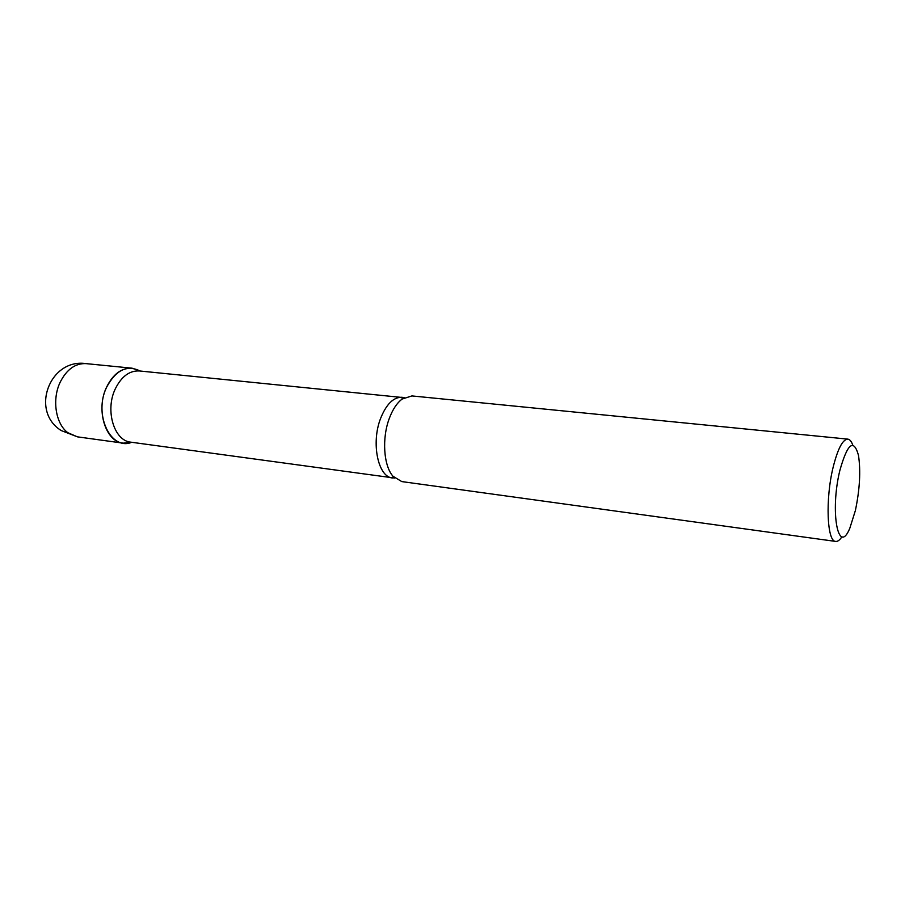 <?xml version="1.0" encoding="UTF-8"?>
<svg xmlns="http://www.w3.org/2000/svg" width="905" height="905" viewBox="0 0 905 905"><rect width="100%" height="100%" fill="white"/><g stroke="black" fill="none" stroke-linecap="round" stroke-linejoin="round"><path stroke-width="1.36" d="M106.575 387.148C95.568 409.716 105.5 441.844 123.204 443.156L131.734 442.296C110.749 451.086 93.226 414.332 106.654 387.159C115.942 369.93 127.119 364.557 140.162 371.027L132.085 368.188C121.598 367.724 113.102 374.048 106.575 387.148M841.944 536.722C839.772 540.081 837.691 541.654 835.711 541.428L401.775 481.584L392.985 476.245C383.596 465.747 381.74 438.144 389.342 418.302C392.702 409.388 396.967 402.974 402.125 399.06L411.922 395.926L847.827 439.129C849.806 439.377 851.469 441.391 852.793 445.158M835.711 541.428C827 541.869 825.247 499.13 833.143 467.206C837.792 448.733 842.679 439.377 847.827 439.129M855.372 510.578L849.84 528.169C838.302 556.643 829.704 511.721 839.874 470.374C847.521 443.348 853.72 438.325 858.472 455.328C860.825 470.939 859.795 489.367 855.372 510.578M77.411 436.844L61.223 430.554C29.831 411.119 49.741 358.086 86.088 363.629C75.432 363.143 66.823 369.274 60.262 382.034C51.789 399.275 55.59 423.823 67.83 432.703L77.411 436.844L123.204 443.156M394.738 478.078L130.92 442.183C114.188 440.95 104.844 410.44 115.24 388.98C121.406 376.514 129.449 370.507 139.359 370.948L404.264 397.691M392.985 476.245L392.578 477.998C378.098 477.252 370.88 442.975 380.62 418.348C386.39 404.049 393.562 397.024 402.148 397.261L402.125 399.06M86.088 363.629L132.085 368.188"/></g></svg>
